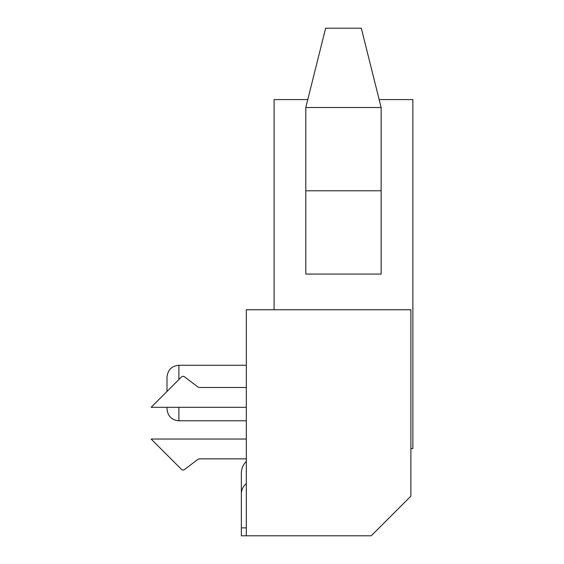 <?xml version="1.0" encoding="UTF-8"?>
<svg xmlns="http://www.w3.org/2000/svg" width="564" height="564" viewBox="0 0 564 564"><rect width="100%" height="100%" fill="white"/><g stroke="black" fill="none" stroke-linecap="round" stroke-linejoin="round"><path stroke-width="0.85" d="M246.313 309.756L246.313 535.8L371.225 535.8L410.881 496.144L410.881 309.756L246.313 309.756M379.156 99.581L412.862 99.581L412.862 448.556L410.881 448.556M241.35 473.344L241.35 507.05L241.35 473.344A16.857 16.857 0 0 1 246.313 461.401M274.069 309.756L274.069 99.581L307.775 99.581M381.137 190.787L381.137 274.069L305.794 274.069L305.794 190.787L381.137 190.787L381.137 107.512L361.312 28.2L325.625 28.2L305.794 107.512L381.137 107.512M305.794 190.787L305.794 107.512M246.313 387.482L199.698 387.482A3.349 3.349 0 0 1 197.675 386.805L184.379 376.738A2.185 2.185 0 0 0 181.516 376.935L151.138 407.314L246.313 407.314M199.698 458.863L246.313 458.863M197.675 459.547A3.349 3.349 0 0 1 199.698 458.87A3.349 3.349 0 0 0 197.675 459.547L184.379 469.615A2.185 2.185 0 0 1 181.516 469.417L151.138 439.039L181.516 469.417M246.313 439.039L151.138 439.039M246.313 535.8L241.35 535.8L241.35 494.163A13.881 13.881 0 0 1 246.313 483.531M246.313 527.869L241.35 527.869L241.35 494.163L241.35 514.981M246.313 420.793L178.894 420.793C171.731 420.159 167.769 416.19 167 408.9L167 407.314M167 391.451L167 377.175C167.769 369.885 171.731 365.916 178.894 365.275L178.894 379.558M178.894 420.793L178.894 407.314M246.313 365.275L178.894 365.275"/></g></svg>
